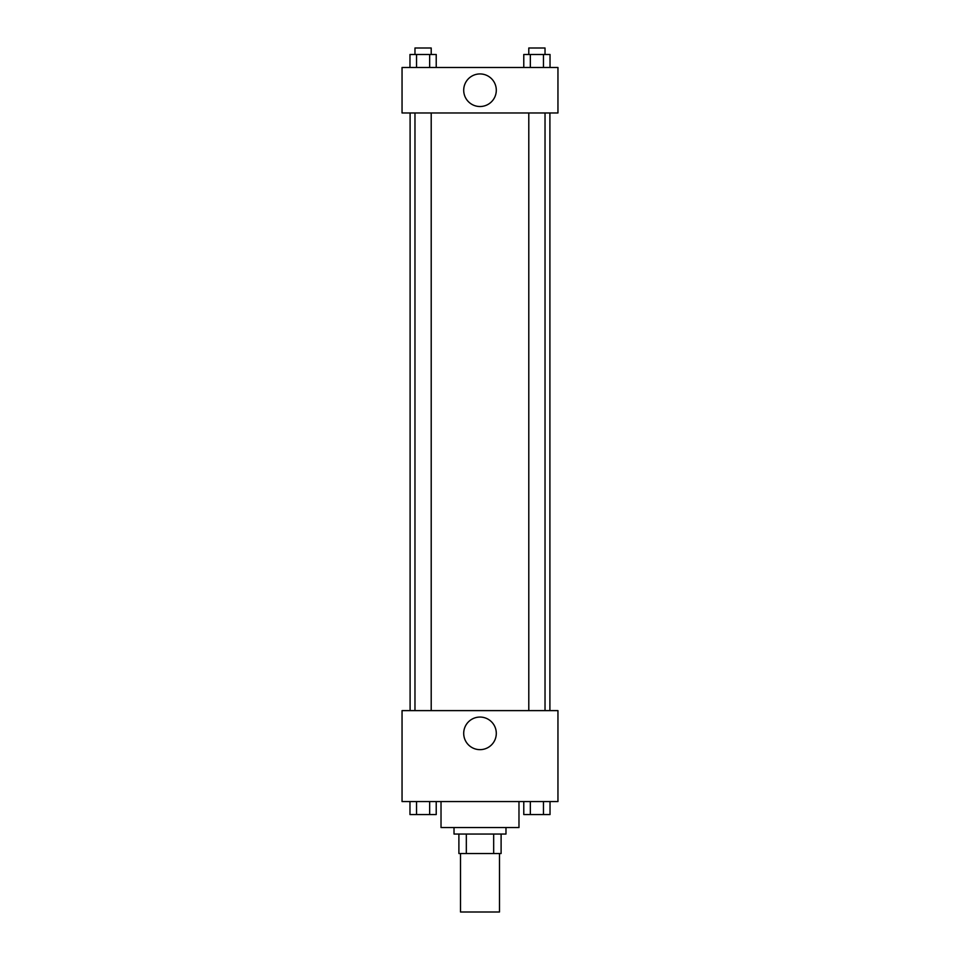 <?xml version="1.0" encoding="UTF-8"?>
<svg xmlns="http://www.w3.org/2000/svg" width="960" height="960" viewBox="0 0 960 960"><rect width="100%" height="100%" fill="white"/><g stroke="black" fill="none" stroke-linecap="round" stroke-linejoin="round"><path stroke-width="1.44" d="M460.512 853.536L460.512 912L499.488 912L499.488 853.536M493.668 834.048L493.668 853.536L458.892 853.536L458.892 834.048M493.668 853.536L501.108 853.536L501.108 834.048L501.108 853.536M505.98 827.544L505.98 834.048L454.02 834.048L454.02 827.544M466.332 834.048L466.332 853.536M441.024 801.564L441.024 827.544L518.976 827.544L518.976 801.564M557.952 801.564L402.048 801.564L402.048 710.616L557.952 710.616L557.952 801.564M480 749.652A16.296 16.296 0 0 1 465.888 725.208A16.296 16.296 0 0 1 494.112 725.208A16.296 16.296 0 0 1 480 749.652M549.9 112.968L549.9 710.616M528.792 710.616L528.792 112.968M431.208 112.968L431.208 710.616M557.952 112.968L402.048 112.968L402.048 67.488L557.952 67.488L557.952 112.968M496.296 90.228A16.296 16.296 0 0 1 471.852 104.34A16.296 16.296 0 0 1 471.852 76.116A16.296 16.296 0 0 1 496.296 90.228M550.032 67.488L550.032 54.492L523.776 54.492L523.776 67.488M543.468 54.492L543.468 67.488M530.34 54.492L530.34 67.488M528.792 54.492L528.792 48L545.028 48L545.028 54.492M436.224 67.488L436.224 54.492L409.968 54.492L409.968 67.488M429.66 54.492L429.66 67.488M416.532 54.492L416.532 67.488M414.972 54.492L414.972 48L431.208 48L431.208 54.492M550.032 801.564L550.032 814.56L523.776 814.56L523.776 801.564M543.468 801.564L543.468 814.56M530.34 801.564L530.34 814.56M545.028 814.56L528.792 814.56M436.224 801.564L436.224 814.56L409.968 814.56L409.968 801.564M429.66 801.564L429.66 814.56M416.532 801.564L416.532 814.56M431.208 814.56L414.972 814.56M410.1 112.968L410.1 710.616M545.028 710.616L545.028 112.968M414.972 112.968L414.972 710.616"/></g></svg>
